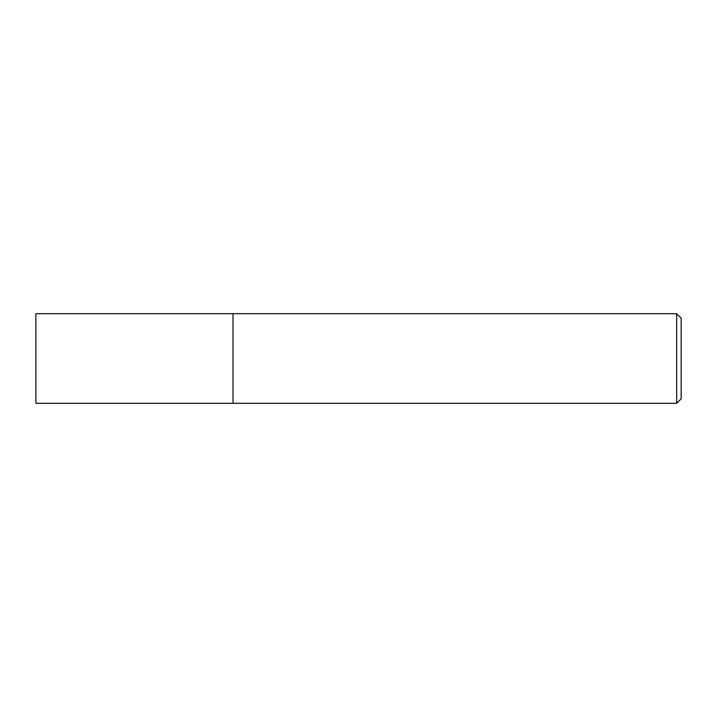 <?xml version="1.0" encoding="UTF-8"?>
<svg xmlns="http://www.w3.org/2000/svg" width="717" height="717" viewBox="0 0 717 717"><rect width="100%" height="100%" fill="white"/><g stroke="black" fill="none" stroke-linecap="round" stroke-linejoin="round"><path stroke-width="1.08" d="M233.025 403.312L233.025 313.688L35.85 313.688L35.85 403.312L233.025 403.312L233.025 313.688L676.669 313.688L676.669 403.312L233.025 403.312M676.669 313.688L681.15 318.169L681.15 398.831L676.669 403.312"/></g></svg>
